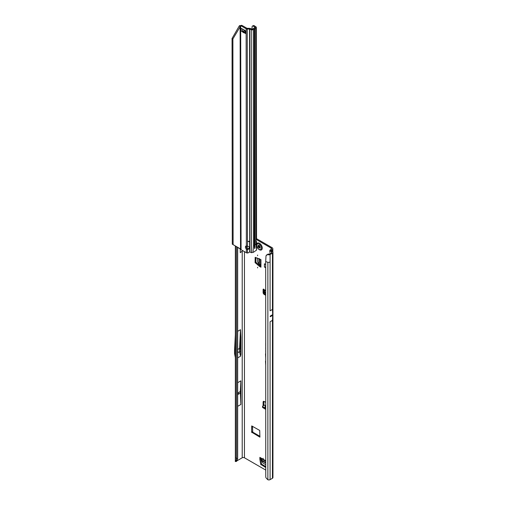<?xml version="1.0" encoding="UTF-8"?>
<svg xmlns="http://www.w3.org/2000/svg" width="505" height="505" viewBox="0 0 505 505"><rect width="100%" height="100%" fill="white"/><g stroke="black" fill="none" stroke-linecap="round" stroke-linejoin="round"><path stroke-width="0.76" d="M263.162 458.294L263.162 458.938L263.162 458.294M257.588 267.265L257.588 267.909L257.588 267.265M257.588 255.044L257.588 255.688L257.588 255.044M265.693 294.352L264.02 293.437A0.789 0.442 178.7 0 1 263.793 293.134A0.789 0.442 178.7 0 1 263.793 293.115L263.768 292.174M265.693 293.386L264.001 292.464A0.789 0.442 178.7 0 1 263.982 292.452A0.789 0.442 178.7 0 1 263.768 292.155A0.789 0.442 178.7 0 1 263.768 292.142L263.831 290.76A0.789 0.442 178.7 0 1 264.077 290.444L264.424 289.996A0.985 0.568 -120 0 0 263.307 289.15A0.985 0.568 -120 0 0 263.105 289.599L263.105 292.515A1.578 0.909 -120 0 0 264.216 294.44L265.693 295.292M238.347 393.767L238.347 393.124L238.347 393.767M237.659 352.061L237.981 351.556L237.659 351.43M265.693 343.192L265.693 346.058M265.693 347.352L265.693 349.195M271.33 315.492L271.456 316.023L271.589 315.341L270.251 316.117A1.578 0.909 -120 0 0 270.251 316.061L270.251 316.736A1.578 0.909 -120 0 0 270.251 316.679L270.251 316.117M265.693 466.734L265.333 467.264L260.719 464.348L259.873 459.26L260.713 458.376M260.713 458.774L259.879 459.329M260.719 464.348L261.552 463.868L260.719 458.849M261.552 463.868L261.824 464.278L260.99 464.764M265.693 466.513L261.824 464.278M259.235 266.217L260.125 265.775L259.292 266.255L255.082 262.537L255.921 262.057L255.921 257.544M255.921 262.057L256.142 262.499L255.303 262.979M260.069 265.731L256.142 262.499M260.473 265.971L260.125 265.775M263.938 289.296L263.938 290.545M263.97 401.355A1.578 0.909 -120 0 0 263.938 401.633L263.938 404.543A0.985 0.568 -120 0 0 264.153 405.244M271.122 250.833L272.018 249.868A2.759 1.591 180 0 0 272.826 248.744A2.759 1.591 180 0 0 272.018 247.62L256.546 238.688M252.468 426.264L252.746 432.147L259.987 436.333M259.873 459.26L259.873 457.366A1.578 0.909 120 0 0 260.201 458.085L265.693 461.254M255.082 262.537L255.164 257.348L260.933 259.614L260.933 267.202A1.578 0.909 180 0 1 260.473 266.558L260.473 259.349M259.292 266.255L260.933 267.202M251.629 432.147L259.905 437.153L259.709 430.443L251.711 425.923L251.629 432.147L252.468 431.668M271.179 248.1L271.179 249.388A1.578 0.909 180 0 0 271.646 248.744A1.578 0.909 180 0 0 271.179 248.1L256.306 239.515M247.229 248.662L247.229 247.93L246.509 247.627M240.266 248.776L240.266 252.683L242.217 251.118L242.217 457.783A1.578 0.909 0 0 1 244.445 457.783L265.693 470.048M265.693 402.321L264.216 401.469A1.578 0.909 -120 0 0 263.433 401.393A1.578 0.909 -120 0 0 263.105 402.113L263.105 405.029A0.985 0.568 -120 0 0 263.307 405.704M265.693 350.375L265.693 352.263M265.693 353.563A1.382 0.802 -120 0 0 265.516 354.106L265.693 357.496M265.693 360.86A1.382 0.802 -120 0 0 265.516 361.41L265.693 364.793M265.693 337.738L265.693 338.072M265.693 267.764L264.399 267.019L264.399 263.799L265.693 264.551M264.02 293.437A0.789 0.442 178.7 0 1 264.008 293.43L264.001 292.464M265.693 405.925L264.336 405.143L262.808 405.976A0.789 0.467 1.3 0 0 262.562 406.304A0.789 0.467 1.3 0 0 262.796 406.645L265.693 408.406M264.336 405.143L265.693 405.465M265.693 407.434L264.841 406.916L265.668 405.951M262.562 406.304L262.543 407.257A0.789 0.467 1.3 0 0 262.77 407.598L265.693 409.372M240.323 348.418L240.879 354.283L240.879 337.416L240.323 348.418L239.54 348.406L240.487 329.696L237.659 331.33M240.879 354.283L240.487 356.252L239.54 351.625L239.54 348.406L237.659 349.492M237.659 357.881L240.487 356.252M242.217 457.783L236.794 460.913M240.487 329.696L240.879 337.416M237.659 406.329L240.879 404.473L240.879 380.846L240.298 391.545L240.879 404.473M237.659 382.702L240.879 380.846M237.659 247.267L237.659 458.546L236.637 458.887L235.349 457.334L235.349 245.935M268.161 254.034L266.009 255.77L266.949 254.69L268.723 254.122A0.549 0.316 180 0 0 269.253 254.04L271.602 252.677A0.549 0.316 180 0 0 271.734 252.563L271.759 252.506A0.549 0.316 180 0 0 271.753 252.38L271.677 252.626M270.055 321.754L272.473 320.359L272.668 315.341A1.578 0.909 -120 0 0 272.668 315.284L272.668 314.722A1.578 0.909 -120 0 0 272.668 314.666L272.473 309.42L270.055 310.821M270.087 479.636L272.441 478.279A1.736 1.004 0 0 0 272.946 477.572L272.946 252.456A1.736 1.004 180 0 1 272.441 253.163L270.087 254.52L270.087 262.24L267.871 262.348L265.693 261.47L265.756 477.08A2.361 1.578 -129.5 0 0 266.387 478.311L267.871 479.75A1.736 1.004 0 0 0 270.087 479.636L270.087 321.736M236.504 461.381L235.292 461.545L236.637 458.887L236.637 246.68M242.848 250.714L242.217 251.118M271.179 249.388L270.289 249.899A1.736 1.004 0 0 0 269.815 250.417L271.69 252.298M235.292 461.545L235.362 461.109M271.122 250.385A0.549 0.316 0 0 0 271.09 250.815L272.542 251.812A1.736 1.004 180 0 1 272.946 252.456M269.784 252.487L269.815 250.417M267.783 254.684L268.414 254.779A1.736 1.004 0 0 0 270.087 254.52M235.867 460.693L237.066 460.295L236.491 461.463L236.637 461.153L235.469 461.336M237.659 458.546L237.066 460.295M266.009 255.77L265.693 261.47M266.949 254.69L266.571 255.29M237.659 352.711L240.323 351.562M235.349 334.6L234.56 350.293L234.56 353.664L235.349 357.546M237.659 393.073L240.298 391.545M237.659 394.613L240.298 393.092M264.841 406.916L265.693 407.106M265.125 290.4L264.424 289.996M265.125 290.381L264.115 291.959L265.693 292.824M265.693 289.763L264.21 291.871L265.548 289.801M264.115 291.959L264.311 291.568L265.693 292.679M260.473 265.062L258.97 263.9L257.657 261.931L257.512 258.068M264.399 267.019L265.693 267.214M265.693 464.676L262.802 462.839L261.754 460.712L261.495 458.837M261.451 249.906L261.426 249.918A3.939 2.272 -120 0 0 261.451 249.906A3.939 2.272 -120 0 0 262.057 246.749A3.939 2.272 -120 0 0 259.482 243.277A3.939 2.272 -120 0 0 257.512 243.082A3.939 2.272 -120 0 0 257.5 243.088A3.939 2.272 -120 0 0 257.039 243.517C256.168 245.834 256.912 247.892 259.261 249.691L260.832 250.101A3.939 2.272 -120 0 0 261.426 249.918A3.939 2.272 -120 0 0 262.032 246.762A3.939 2.272 -120 0 0 259.456 243.29A3.939 2.272 -120 0 0 257.487 243.094L257.512 243.082M259.456 249.722A3.939 2.272 -120 0 0 260.832 250.101M260.195 248.043A1.774 1.023 60 0 1 260.182 248.069L259.993 248.056A0.631 0.366 -120 0 0 259.431 247.942L258.762 247.557A0.631 0.366 -120 0 0 258.2 247.021L258.023 246.857A1.774 1.023 60 0 1 258.011 246.812A1.774 1.023 60 0 1 257.992 246.775L258.03 246.591A0.631 0.366 -120 0 0 258.15 245.992L258.106 245.386L258.484 245.512A0.631 0.366 -120 0 0 258.926 245.316L259.065 245.253A1.774 1.023 60 0 1 259.097 245.272A1.774 1.023 60 0 1 259.128 245.291L259.261 245.506A0.631 0.366 -120 0 0 259.703 246.219L260.037 247.078A0.631 0.366 -120 0 0 260.157 247.816L260.195 248.043M249.344 247.513A1.97 1.61 0 0 1 247.482 248.782L247.482 249.464A1.97 1.61 180 0 0 249.388 247.854A1.97 1.61 180 0 0 247.475 246.251L246.364 246.068A1.97 1.136 -120 0 0 245.834 246.143A1.97 1.136 -120 0 0 246.364 249.11L247.204 248.63A1.97 1.136 -120 0 1 246.339 246.061M241.428 28.507A1.578 0.909 179.9 0 1 241.15 28.381L241.901 28.779A7.878 4.545 -120 0 0 242.836 29.113A1.578 0.909 60 0 1 243.069 29.202A7.329 4.229 60 0 1 243.378 29.372A7.329 4.229 60 0 1 243.694 29.561A1.578 0.909 60 0 1 243.921 29.738A7.878 4.545 -120 0 0 244.856 30.477L245.607 30.944A1.578 0.909 179.9 0 1 245.386 30.786M253.308 252.367L256.546 250.108L256.104 244.149L255.101 244.729L254.873 247.677M254.836 248.441L254.558 248.599L254.558 247.791A0.593 0.341 119.9 0 0 254.836 247.671M254.362 247.519L254.35 28.918L253.276 29.593A1.578 0.909 179.9 0 1 251.256 29.7L249.483 29.031L247.242 29.031A1.578 0.909 179.9 0 1 246.131 28.766L241.257 25.963A2.361 1.363 -120 0 0 240.828 25.78L241.668 25.3A2.361 1.363 60 0 1 242.091 25.477L241.257 25.963M247.242 28.356L247.475 241.321L249.71 241.321L247.475 241.516L249.71 241.516L249.483 28.349L246.964 28.286L242.091 25.477M246.371 252.74L246.364 249.11L247.482 249.464L247.488 252.992L247.04 252.967A1.578 0.909 -0.1 0 1 246.371 252.74L241.497 249.931A2.361 1.363 -120 0 1 241.068 249.621L240.677 25.85L232.887 38.948L233.108 244.641L240.917 249.382M245.152 32.415A7.878 4.545 -120 0 0 244.761 32.301A1.578 0.909 60 0 1 244.534 32.213A7.329 4.229 60 0 1 243.909 31.853A1.578 0.909 60 0 1 243.675 31.676A7.878 4.545 -120 0 0 243.044 31.152M232.887 38.948L232.054 38.468L239.282 25.919L241.668 25.3M252.986 252.273L253.51 245.651L254.507 245.07L254.28 29.019M247.488 252.992A2.361 1.932 180 0 0 248.902 252.437L249.236 252.159A0.789 0.644 180 0 1 249.722 251.976L251.496 252.639A1.578 0.909 -0.1 0 0 251.73 252.715L252.689 252.317M255.202 247.033L254.836 246.73A0.593 0.341 119.9 0 0 254.583 246.901M253.478 26.26L255.151 27.453L252.443 29.113L251.938 29.138L252.14 26.336A2.361 1.269 -116.7 0 1 252.424 26.077A2.361 1.269 -116.7 0 1 253.478 26.26L254.375 25.812L255.947 26.86A1.578 0.909 179.9 0 1 256.338 27.453L256.559 238.417L256.098 239.919A0.789 0.454 119.9 0 0 256.073 240.146L256.073 241.788A0.789 0.454 119.9 0 0 256.104 241.977L256.565 241.725L256.104 241.977L256.104 244.149M256.338 27.453A1.578 0.909 179.9 0 1 255.871 28.097L254.35 28.918M256.073 241.1L256.18 241.175A1.578 0.909 179.9 0 1 256.565 241.725L256.073 241.737M254.583 246.989L254.507 245.07M254.558 245.354L254.324 28.981M254.836 246.73L254.602 28.703M251.496 252.639L251.256 29.7L251.938 29.138L250.385 28.514A1.578 0.909 -0.1 0 0 249.483 28.349M245.146 31.259A1.18 0.682 -0.1 0 0 244.073 31.051L242.539 31.203A1.578 0.909 179.9 0 1 241.156 30.95L241.182 28.362M241.156 30.982L241.908 31.417A7.878 4.545 -120 0 1 242.842 32.156A1.578 0.909 60 0 0 243.069 32.333A7.329 4.229 60 0 0 243.694 32.692A1.578 0.909 60 0 0 243.928 32.781A7.878 4.545 -120 0 1 244.862 33.115L245.613 33.519A1.578 0.909 179.9 0 1 245.152 32.875A1.578 0.909 179.9 0 1 245.171 32.724M241.908 31.417L242.255 31.215M254.375 25.812A2.361 1.269 -116.7 0 0 253.314 25.629L252.424 26.077M239.282 25.919L240.121 26.399L240.513 248.978M232.054 38.468L232.275 244.161L240.487 248.952M239.723 25.534L240.273 26.14M232.275 244.161L233.108 244.641M249.59 241.352L249.722 251.976M247.589 241.352L247.475 246.251M265.693 460.724L259.873 457.366M247.229 247.93L247.229 246.238M244.445 457.783L244.445 251.629M264.942 290.659L264.317 290.318M264.115 291.631L264.822 290.829M263.799 289.195L263.105 289.599M235.582 457.833L235.582 246.068M272.668 315.284L271.589 315.909M271.33 316.061L270.251 316.679M272.668 315.341L270.251 316.736M272.668 314.722L271.589 315.341M272.668 314.666L270.251 316.061M272.441 320.378L272.441 478.279M272.018 249.868L272.018 251.452M272.441 253.163L272.441 309.439M270.087 262.24L270.087 310.802M267.871 479.75L267.871 262.348M263.938 401.633L263.105 402.113M263.938 404.543L263.105 405.029M262.796 406.645L262.77 407.598M265.018 293.979L264.216 294.44M263.793 293.134L263.768 292.155L263.105 292.515M252.746 432.147L251.907 432.633M258.97 263.9L258.97 258.554M259.387 264.311L259.387 258.718M265.693 462.984L261.754 460.712M265.693 462.511L261.603 460.15M259.134 245.367L259.166 245.449A0.789 0.454 60 0 1 259.021 246.2L259.014 246.238A1.616 0.934 -120 0 0 259.04 246.314L259.065 246.339A0.789 0.454 60 0 1 259.292 246.415A0.789 0.454 60 0 1 259.778 247.021L259.62 247.071A0.669 0.385 -120 0 0 259.027 246.497L258.888 246.364A1.73 0.997 60 0 1 258.876 246.326A1.73 0.997 60 0 1 258.857 246.288L258.863 246.162A0.669 0.385 -120 0 0 259.014 245.506L258.989 245.443M259.04 246.314L258.023 246.857M259.097 249.331A3.2 1.85 -120 0 0 261.356 248.024A3.2 1.85 -120 0 0 259.097 244.104A3.2 1.85 -120 0 0 256.83 245.411A3.2 1.85 -120 0 0 259.097 249.331M259.949 247.595L259.715 247.311L258.85 247.797M259.778 247.021L258.762 247.557M258.478 245.512L258.055 245.746M259.576 247.854L260.024 247.564M258.15 245.992L259.166 245.449M258.106 246.554L258.888 246.143M257.992 246.775L259.014 246.238M258.2 247.021L259.071 246.345M253.276 29.593L253.51 245.651M256.098 239.919L255.871 28.097M255.101 244.729L254.873 28.671M250.385 28.514L249.71 29.075L249.95 252.014M244.073 31.051L244.073 29.871M242.539 31.203L242.533 29.025M242.842 32.156L243.675 31.676M243.069 32.333L243.909 31.853M243.694 32.692L244.534 32.213M243.928 32.781L244.761 32.301M245.613 33.519L245.607 30.944M246.364 246.068L246.131 28.766M255.057 27.605L255.947 26.86M272.826 248.744L272.826 252.083M235.355 457.353L235.324 461.336M258.794 245.55L259.185 245.342M258.074 246.573L258.932 246.124M259.494 247.886L260.024 247.551M256.572 249.969L256.565 241.762M245.152 32.875L245.146 30.647"/></g></svg>
